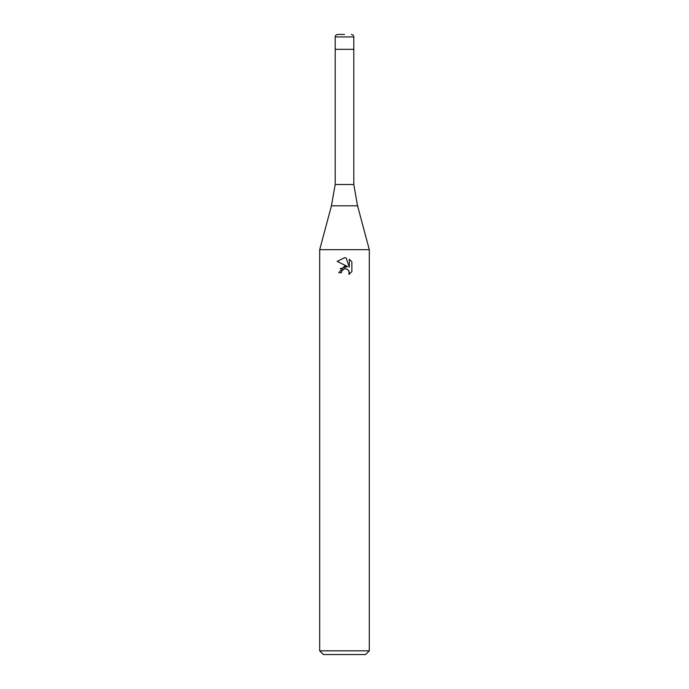 <?xml version="1.0" encoding="UTF-8"?>
<svg xmlns="http://www.w3.org/2000/svg" width="689" height="689" viewBox="0 0 689 689"><rect width="100%" height="100%" fill="white"/><g stroke="black" fill="none" stroke-linecap="round" stroke-linejoin="round"><path stroke-width="1.03" d="M357.557 205.804L331.443 205.804L335.198 184.514L353.801 184.514L357.557 205.804L369.304 249.651L369.304 650.829L319.696 650.829L323.417 654.55L365.583 654.55L369.304 650.829M335.198 184.514L335.198 49.332L353.801 49.332L353.801 36.93L335.198 36.93L335.198 49.332L353.801 49.332L353.801 184.514M331.443 205.804L319.696 249.651L369.304 249.651M344.5 268.813L341.822 270.906L341.399 272.706L338.799 272.706L344.5 266.187L347.661 266.574L337.128 261.381L344.5 257.746L346.102 257.919L349.314 267.177L349.314 259.245L351.872 261.829L351.872 271.612L348.91 274.455L349.022 271.165L346.886 269.02L344.5 268.813L346.085 268.788M341.399 272.706L341.666 271.251M348.445 270.191L349.323 272.68L348.91 274.455L351.872 271.612M347.661 266.574L340.09 268.762M341.822 270.906L344.285 268.865M351.872 261.829L349.314 259.253M346.102 257.919L344.681 257.755M344.56 257.746L337.136 261.381M344.5 34.45L337.679 34.45L344.5 34.45M319.696 249.651L319.696 650.829M335.198 36.93C335.345 35.423 336.172 34.596 337.679 34.45M353.801 36.93C353.655 35.423 352.828 34.596 351.321 34.45"/></g></svg>
